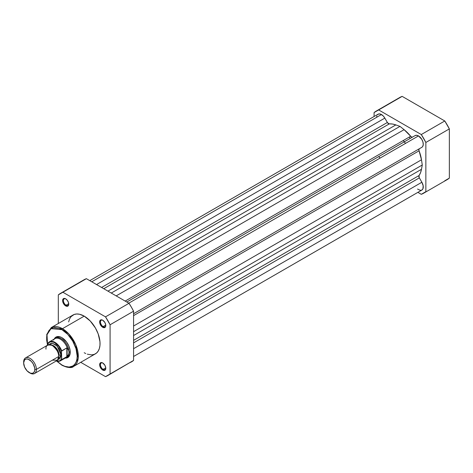 <?xml version="1.0" encoding="UTF-8"?>
<svg xmlns="http://www.w3.org/2000/svg" width="473" height="473" viewBox="0 0 473 473"><rect width="100%" height="100%" fill="white"/><g stroke="black" fill="none" stroke-linecap="round" stroke-linejoin="round"><path stroke-width="0.71" d="M410.262 138.382A28.155 16.259 -120 0 0 409.21 137.093A28.155 16.259 -120 0 1 410.262 138.382M403.238 140.54A28.155 16.259 60 0 1 404.291 141.829A28.155 16.259 -120 0 1 405.485 143.425M425.854 142.462L425.854 191.677L421.283 194.32L417.878 192.351L421.283 194.32A47.418 27.375 60 0 0 423.684 193.191A47.418 27.375 60 0 0 425.854 191.677L425.854 142.462L449.35 128.898L444.78 120.982L402.156 96.368L399.756 97.497A47.418 27.375 -120 0 1 402.156 96.368L444.78 120.982L421.283 134.545L425.854 142.462L449.35 128.898L449.35 178.114L449.35 128.898A47.418 27.375 -120 0 0 444.78 120.982L421.283 134.545L378.66 109.937L421.283 134.545A47.418 27.375 60 0 1 425.854 142.462M376.266 111.06A47.418 27.375 60 0 0 374.09 112.574L374.09 116.506L374.09 112.574L402.156 96.368L378.66 109.937A47.418 27.375 60 0 0 376.266 111.06L399.756 97.497M444.78 180.757L449.35 178.114A47.418 27.375 -120 0 1 447.174 179.628L423.684 193.191M133.575 313.735L421.869 147.286A6.758 3.902 -120 0 0 422.903 141.87A6.758 3.902 -120 0 0 418.487 135.917L128.798 303.169L418.487 135.917A6.758 3.902 -120 0 0 415.111 135.585L126.817 302.028L415.111 135.585L416.66 135.284L418.487 135.917L421.697 139.198L422.903 141.87L423.264 144.46L422.702 146.47L421.869 147.286L133.575 313.735L419.344 148.747A2.253 1.301 -120 0 0 419.078 150.792L133.575 315.627L419.078 150.792L421.484 159.785A30.976 17.879 -120 0 0 419.078 150.792L418.889 149.533L419.344 148.747L133.575 313.735M377.359 114.85L378.802 113.934L380.753 114.194L383.284 116.015L384.833 118.102L96.539 284.551L384.833 118.102A6.758 3.902 -120 0 0 381.457 114.537L91.762 281.79L381.457 114.537A6.758 3.902 -120 0 0 378.075 114.2L89.781 280.649M133.575 335.523L421.484 169.304L422.271 165L133.575 331.679L422.271 165L421.484 169.304L133.575 335.523M419.078 175.518A30.976 17.879 -120 0 0 421.484 169.304L420.544 172.675L419.078 175.518A2.253 1.301 -120 0 0 419.344 177.872L133.575 342.86L419.344 177.872L421.869 182.247L419.173 177.546L419.078 175.518L133.575 340.353L419.078 175.518M133.575 348.69L421.869 182.247L133.575 348.69M133.575 356.494L421.869 190.051A6.758 3.902 -120 0 0 421.869 182.247L423.175 185.83L422.903 188.857L421.869 190.051L420.32 190.353L417.558 189.07M384.833 118.102L387.363 122.477L101.594 287.466L387.363 122.477A2.253 1.301 -120 0 0 389.267 123.885L103.764 288.719L389.267 123.885L392.46 124.032L395.854 124.907A30.976 17.879 -120 0 0 389.267 123.885L387.558 122.785L384.833 118.102M107.945 291.132L395.854 124.907L399.975 126.38L111.273 293.053L399.975 126.38L404.096 129.667L399.975 126.38L395.854 124.907L107.945 291.132M116.187 295.891L404.096 129.667L116.187 295.891M410.676 136.248A30.976 17.879 -120 0 0 404.096 129.667L410.676 136.248A2.253 1.301 -120 0 0 412.58 137.046L411.676 137.04L410.676 136.248L125.174 301.082L410.676 136.248M133.575 326.009L421.484 159.785L422.271 165L421.484 159.785L133.575 326.009M376.703 116.766L376.821 116.039M65.889 298.954A3.772 2.176 -120 0 0 63.412 300.71A3.772 2.176 -120 0 0 66.078 305.215L65.682 305.907A4.334 2.501 60 0 1 62.613 300.597A4.334 2.501 60 0 1 65.682 298.824L63.512 298.611L62.673 299.941L62.673 301.319L64.505 304.961L66.279 306.185L67.385 306.291L68.514 305.357L68.514 302.649L67.385 300.408L65.682 298.824A4.334 2.501 60 0 1 68.745 304.139A4.334 2.501 60 0 1 65.682 305.907L66.078 305.215A3.772 2.176 60 0 1 63.613 301.892A3.772 2.176 60 0 1 64.192 298.871A3.772 2.176 60 0 1 65.889 298.954M102.919 363.098A3.772 2.176 -120 0 0 100.447 364.849A3.772 2.176 -120 0 0 103.114 369.36L102.712 370.052A4.334 2.501 60 0 1 99.649 364.736A4.334 2.501 60 0 1 102.712 362.968L101.541 362.56L100.164 363.069L99.649 364.736L99.88 366.226L101.541 369.106L102.712 370.052L104.415 370.436L105.544 369.502L105.721 367.556L104.882 365.257L102.712 362.968A4.334 2.501 60 0 1 105.781 368.278A4.334 2.501 60 0 1 102.712 370.052L103.114 369.36A3.772 2.176 60 0 1 100.648 366.037A3.772 2.176 60 0 1 101.228 363.01A3.772 2.176 60 0 1 102.919 363.098M102.919 320.333A3.772 2.176 -120 0 0 100.447 322.089A3.772 2.176 -120 0 0 103.114 326.601L102.712 327.286A4.334 2.501 60 0 1 99.649 321.977A4.334 2.501 60 0 1 102.712 320.209L101.009 319.819L100.164 320.31L99.649 321.977L99.88 323.467L101.541 326.34L102.712 327.286L104.415 327.677L105.544 326.737L105.721 324.791L104.882 322.497L102.712 320.209A4.334 2.501 60 0 1 105.781 325.519A4.334 2.501 60 0 1 102.712 327.286L103.114 326.601A3.772 2.176 60 0 1 100.648 323.272A3.772 2.176 60 0 1 101.228 320.251A3.772 2.176 60 0 1 102.919 320.333M56.665 337.326A11.263 6.504 60 0 1 62.099 337.775A11.263 6.504 -120 0 0 56.098 337.728M54.212 339.07A11.825 6.829 60 0 1 61.898 337.657L60.266 336.9L57.251 336.599L54.945 337.935L54.17 339.159M61.898 329.657C66.374 331.526 76.981 342.949 77.188 356.139C76.981 369.088 66.374 368.26 61.898 364.967A0.786 0.455 120 0 0 62.064 365.327A0.786 0.455 -60 0 1 61.898 364.967L56.985 361.201L61.898 364.967L64.884 366.35L69.105 367.048L72.712 366.037L74.61 364.464L76.023 362.223L76.898 359.415L77.188 356.139L76.023 348.713L72.712 341.068L67.751 334.376L61.898 329.657A0.786 0.455 -60 0 1 62.454 328.688A0.786 0.455 120 0 0 61.898 329.657L58.912 328.274L54.691 327.576L52.196 328.061L49.186 330.16L47.265 333.737L46.679 336.794L46.679 340.258L47.566 345.184L47.01 334.701L51.013 328.629L61.898 329.657M73.664 366.404L78.187 358.286L75.798 344.823L68.963 334.062L62.454 328.688A22.414 12.942 60 0 1 77.099 348.441A22.414 12.942 60 0 1 73.664 366.404A22.414 12.942 60 0 1 62.454 365.292A0.786 0.455 -60 0 1 62.064 365.327C68.059 367.888 71.926 368.248 73.664 366.404L95.404 353.845A22.414 12.942 -120 0 0 98.839 335.889A22.414 12.942 -120 0 0 84.2 316.135L62.454 328.688L84.2 316.135L79.594 314.267L76.727 313.983L74.143 314.486L71.021 316.662L69.555 318.979L68.656 321.894M105.757 325.069L103.114 326.601L105.757 325.069M68.727 303.69L66.078 305.215L68.727 303.69M105.757 367.834L103.114 369.36L105.757 367.834M129.005 363.063L131.399 361.94A47.418 27.375 -120 0 0 133.575 360.426L133.575 311.204L131.399 307.184L129.005 303.294L86.382 278.68L83.981 279.809A47.418 27.375 -120 0 1 86.382 278.68L129.005 303.294L105.509 316.857L110.079 324.774L110.079 373.989L105.509 376.632L80.729 362.324L105.509 376.632A47.418 27.375 60 0 0 107.903 375.503L133.575 360.426L110.079 373.989L110.079 324.774L133.575 311.204L133.575 360.426L110.079 373.989A47.418 27.375 60 0 1 107.903 375.503M60.491 293.372A47.418 27.375 60 0 0 58.315 294.886L58.315 323.502L58.315 294.886L62.885 292.243L105.509 316.857L62.885 292.243L86.382 278.68L62.885 292.243A47.418 27.375 60 0 0 60.491 293.372L83.981 279.809M84.2 352.74L85.749 353.544M87.292 354.171L91.667 354.892L94.251 354.389L96.451 353.118L98.177 351.132L99.365 348.506L99.969 345.337L99.969 341.748L98.177 333.879L95.404 327.966L90.26 321.031L84.2 316.135A22.414 12.942 -120 0 0 72.99 315.03L51.25 327.582A22.414 12.942 60 0 1 62.454 328.688L51.25 327.582L46.738 334.476L47.418 345.266M65.097 358.079L67.81 357.553L69.626 355.465L70.258 352.143L70.099 350.162L68.851 345.964L66.545 341.967L61.898 337.657A11.825 6.829 60 0 1 70.258 352.143A11.825 6.829 60 0 1 65.197 358.091M67.296 357.127A11.263 6.504 -120 0 0 70.258 351.906A11.263 6.504 60 0 1 67.929 356.837M105.775 368.035A3.772 2.176 60 0 1 105 369.549A3.772 2.176 60 0 1 103.114 369.36A3.772 2.176 -120 0 0 105.775 368.035M68.739 303.897A3.772 2.176 60 0 1 67.964 305.404A3.772 2.176 60 0 1 66.078 305.215A3.772 2.176 -120 0 0 68.739 303.897M105.775 325.276A3.772 2.176 60 0 1 105 326.784A3.772 2.176 60 0 1 103.114 326.601A3.772 2.176 -120 0 0 105.775 325.276M105.509 316.857A47.418 27.375 60 0 1 110.079 324.774L133.575 311.204A47.418 27.375 -120 0 0 129.005 303.294L105.509 316.857M52.343 360.19L57.44 360.19L58.711 356.506C59.078 353.236 56.949 349.559 52.343 345.473C47.732 344.238 45.609 345.461 45.97 349.151M51.244 344.947A7.881 4.553 60 0 1 59.113 355.359A7.881 4.553 -120 0 0 53.307 345.574M34.529 373.522L56.849 360.633A9.011 5.203 -120 0 0 58.711 356.506L36.391 369.395A9.011 5.203 60 0 1 34.529 373.522A9.011 5.203 60 0 1 29.622 372.825M29.243 372.623L30.024 373.073A9.011 5.203 -120 0 0 36.391 369.395L34.842 369.395A7.911 4.57 60 0 1 29.243 372.623A7.911 4.57 60 0 1 23.65 362.933L24.59 359.888L26.139 358.995L28.155 359.196L31.389 361.431L33.205 363.879L34.736 368.071L34.736 370.596L33.896 372.44L32.353 373.333L30.337 373.132L27.103 370.897L24.59 367.066L23.65 362.933A7.911 4.57 60 0 1 29.243 359.705A7.911 4.57 60 0 1 34.842 369.395L36.391 369.395A9.011 5.203 -120 0 0 30.024 358.357A9.011 5.203 -120 0 0 23.65 362.04A9.011 5.203 60 0 1 25.518 357.913A9.011 5.203 60 0 1 32.46 360.325A9.011 5.203 60 0 1 36.391 369.395L58.711 356.506A9.011 5.203 -120 0 0 54.779 347.442A9.011 5.203 -120 0 0 47.838 345.024L25.518 357.913M49.192 344.616L52.438 343.262L57.286 346.183L61.1 355.128A1.833 1.058 0 0 0 59.113 355.359A1.833 1.058 180 0 1 61.1 355.128L60.615 352.036L59.237 348.849L55.974 344.953L52.29 343.244L50.227 343.646L49.192 344.616M53.496 340.093A10.98 6.338 60 0 1 53.916 339.502A10.98 6.338 60 0 1 60.875 339.496A10.98 6.338 60 0 1 67.367 348.205L68.632 350.251L69.064 352.367L70.252 351.687L69.064 352.367A11.263 6.504 60 0 1 66.734 357.523A11.263 6.504 60 0 1 65.339 358.002L65.475 357.984A11.263 6.504 -120 0 0 69.064 352.367L68.632 350.251L67.113 347.856L67.113 356.471L68.632 354.395L69.064 352.367L68.632 354.395L67.113 356.471L66.835 347.886L66.835 356.672L66.835 347.886L61.697 350.86M48.199 343.014A10.98 6.338 60 0 1 49.482 341.802A10.98 6.338 60 0 1 61.738 350.83A10.98 6.338 -120 0 0 49.677 341.695A10.98 6.338 -120 0 0 48.199 343.014L47.962 344.959L47.962 343.747L49.89 342.003L52.651 341.896L54.732 342.759L58.723 346.39L60.976 350.203L61.502 351.563L61.502 359.155L59.574 360.899L56.405 360.887A10.643 6.143 60 0 0 61.502 359.155L61.738 359.61L66.835 356.672L61.738 359.61A10.98 6.338 60 0 1 60.461 360.822L65.901 357.683A10.98 6.338 -120 0 0 67.367 356.169A10.98 6.338 60 0 1 64.671 358.126M57.877 359.663L60.03 358.593L61.1 355.128L57.877 359.663M48.075 343.173L47.962 343.747A10.643 6.143 60 0 1 54.732 342.759A10.643 6.143 60 0 1 61.502 351.563L61.738 359.61A10.98 6.338 -120 0 1 60.26 360.929A10.98 6.338 -120 0 1 56.334 360.929M69.064 352.367A11.263 6.504 -120 0 0 63.382 340.276A11.263 6.504 -120 0 0 54.448 338.881L54.354 338.987A11.263 6.504 60 0 1 55.471 338.018A11.263 6.504 60 0 1 64.151 341.033A11.263 6.504 60 0 1 69.064 352.367M61.543 351.191L66.835 347.886L67.367 348.205A10.98 6.338 -120 0 0 54.915 338.662L49.482 341.802L48.116 343.102M378.802 156.545A28.155 16.259 60 0 1 380.002 158.142M126.817 302.028L415.111 135.585M62.064 365.327L56.659 361.106M62.294 337.888L61.898 337.657M56.252 360.976L60.461 360.822"/></g></svg>
